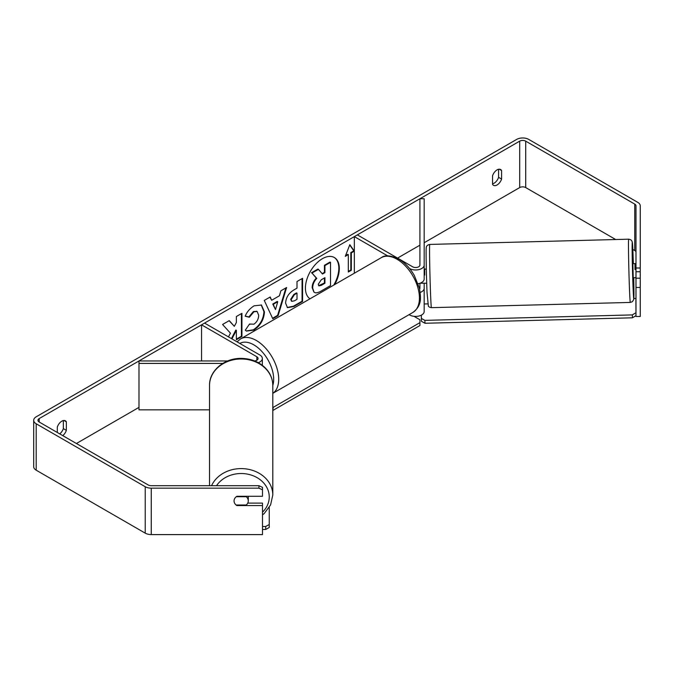 <?xml version="1.0" encoding="UTF-8"?>
<svg xmlns="http://www.w3.org/2000/svg" width="674" height="674" viewBox="0 0 674 674"><rect width="100%" height="100%" fill="white"/><g stroke="black" fill="none" stroke-linecap="round" stroke-linejoin="round"><path stroke-width="1.01" d="M387.735 255.901L354.339 236.616L357.355 234.881L412.64 266.794A4.263 2.46 180 0 0 417.282 267.325A4.263 2.46 180 0 0 419.919 265.05L419.919 198.754L424.182 198.754L424.182 278.985A8.526 4.92 180 0 1 418.099 283.703M424.182 265.05A8.526 4.92 180 0 1 418.916 269.6A8.526 4.92 180 0 1 409.623 268.538L409.573 268.513M419.641 289.146A4.263 2.46 0 0 0 419.919 288.27L419.919 283.248M420.197 292.432A8.526 4.92 0 0 0 424.182 288.27L424.182 311.481A8.526 4.92 180 0 1 418.916 316.03A8.526 4.92 180 0 1 409.623 314.96L409.084 314.657M354.339 236.616L354.339 273.214M424.182 288.27L424.182 283.206M258.285 362.688A8.526 4.92 0 0 0 262.346 358.484A8.526 4.92 0 0 0 259.852 355.004L204.567 323.09L201.551 324.826L201.551 360.952M254.519 360.919A4.263 2.46 0 0 0 258.083 358.484A4.263 2.46 0 0 0 256.836 356.748L201.551 324.826M222.799 363.412L138.987 363.412L138.987 360.952L227.745 360.952M138.987 363.412L138.987 409.843L209.538 409.843M209.538 485.701L209.538 385.393A31.627 26.404 -0 0 1 241.174 358.989A31.627 26.404 -0 0 1 272.802 385.393L272.802 494.994A31.627 26.404 180 0 0 246.827 469.02A31.627 26.404 180 0 0 211.569 485.701M248.234 496.283A7.111 5.931 -0 0 1 248.276 496.949L248.276 500.866A7.111 5.931 -0 0 1 246.246 505.02L236.094 505.02A7.111 5.931 -0 0 1 234.965 503.764A7.111 5.805 -0 0 1 234.063 500.925A7.111 5.805 -0 0 1 236.903 496.283L262.498 496.283L262.498 489.838L258.942 488.161L258.942 485.701L262.498 487.378L262.498 489.838M236.288 496.713L246.246 496.713A7.111 5.931 -0 0 1 248.276 500.866M246.246 496.713L246.246 496.283M334.742 284.529A23.969 13.842 120 0 0 334.363 257.527A23.969 13.842 120 0 0 322.374 258.706A23.969 13.842 120 0 0 306.822 279.483A23.969 13.842 120 0 0 310.006 298.809M333.748 285.102A23.969 13.842 120 0 0 334.11 257.384M498.583 169.275L498.583 177.346A7.111 4.103 -60 0 1 494.059 183.227A7.111 4.103 -60 0 1 492.551 183.833M497.075 184.971A7.111 4.103 -60 0 1 493.52 185.325A7.111 4.103 -60 0 1 492.551 184.305L492.551 175.762A7.111 4.103 -60 0 1 500.622 169.528A7.111 4.103 -60 0 1 501.591 170.539L501.591 179.082A7.111 4.103 -60 0 1 497.075 184.971M231.94 338.887L236.363 330.319L236.363 339.738L241.932 336.52L241.932 313.309L236.363 316.527L236.363 322.526L234.325 326.326L229.27 320.622L222.572 324.48L230.441 333.175L228.478 336.89M271.664 300.259L279.449 295.768L280.864 290.831L286.618 287.512L278.109 315.651L272.776 318.735L264.267 300.41L270.207 296.981L271.664 300.259L269.912 297.158M615.691 239.523L525.72 187.583A4.263 2.46 0 0 0 519.688 187.583L424.182 242.724M419.919 245.184L397.559 258.091M138.987 407.374L76.406 443.509M635.986 268.008L640.258 268.008L640.258 271.74L635.986 271.74L635.986 205.84A4.263 2.46 0 0 0 634.74 204.096L525.72 141.152A4.263 2.46 0 0 0 519.688 141.152L39.21 418.554A4.263 2.46 0 0 0 37.963 420.29A4.263 2.46 0 0 0 39.21 422.034L148.238 484.977A4.263 2.46 0 0 0 151.254 485.701L258.942 485.701M62.749 435.623A7.111 4.103 120 0 0 66.355 430.366L66.355 421.823A7.111 4.103 120 0 0 65.386 420.812A7.111 4.103 120 0 0 57.307 427.046L57.307 432.481M351.322 252.868L354.339 251.124L349.814 244.687L345.29 256.347L348.306 254.612L348.306 272.018L351.322 270.274L351.322 252.868L350.817 252.573L350.817 269.988L351.322 270.274M285.599 303.148L285.599 303.081C285.987 297.344 288.868 292.895 294.252 289.736L297.007 288.143L297.007 281.513L302.575 278.295L302.575 301.505L293.957 306.485L287.453 307.639L285.599 303.148M249.506 324.026L253.904 324.202C256.904 322.113 258.504 319.147 258.698 315.297L257.139 311.464L253.904 311.801L249.363 317.243L245.168 316.216C246.861 311.978 249.827 308.524 254.073 305.836L261.461 305.027L264.444 311.919C263.955 319.602 260.417 325.668 253.845 330.108L246.465 331.094L245.311 330.193L249.506 324.026L249.919 324.346M640.258 268.008L640.258 205.84A8.526 4.92 0 0 0 637.756 202.352L528.736 139.408A8.526 4.92 0 0 0 516.672 139.408L36.202 416.81A8.526 4.92 0 0 0 33.7 420.29A8.526 4.92 0 0 0 36.202 423.778L145.222 486.721A8.526 4.92 0 0 0 151.254 488.161L258.942 488.161M59.733 433.879A7.111 4.103 120 0 0 63.339 428.63L63.339 420.559M247.754 503.107L262.498 503.107L262.498 505.567L236.903 505.567A7.111 5.805 -0 0 1 236.127 505.02M33.7 420.29L33.7 466.72A8.526 4.92 0 0 0 36.202 470.199L145.222 533.142A8.526 4.92 0 0 0 151.254 534.592L262.498 534.592L262.498 505.567M635.986 287.469L640.258 287.469L640.258 316.494L635.986 316.494L635.986 278.185L640.258 278.185L640.258 271.74M635.986 252.261A4.263 2.46 0 0 0 634.74 250.526L632.819 249.414M635.986 271.74L635.986 278.185M640.258 287.469L640.258 278.185M501.591 170.539L499.266 169.199M501.591 179.082L498.583 177.346M236.903 505.02L236.903 505.567M66.355 421.823L64.022 420.483M66.355 430.366L63.339 428.63M313.974 292.12L312.652 287.933C312.778 284.31 314.16 281.134 316.788 278.396L311.986 273.054L318.431 269.339L322.492 274.04L324.935 272.625L324.935 265.581L330.521 262.354L330.521 285.616L320.993 291.117C317.943 292.836 315.752 293.257 314.429 292.381L314.328 292.322M313.932 292.095L312.146 287.638C312.273 284.024 313.654 280.839 316.291 278.101L311.986 273.054M322.155 273.652L324.43 272.338L324.43 265.286L330.016 262.068L330.521 262.354M324.43 265.286L324.935 265.581M324.43 272.338L324.935 272.625M311.481 272.768L317.926 269.044L318.431 269.339M316.291 278.101L316.788 278.396M350.817 269.988L348.306 271.437M345.577 255.598L347.801 254.317L348.306 254.612M350.817 252.573L353.833 250.838L349.705 244.965M353.833 250.838L354.339 251.124M277.739 301.733L273.256 304.319L275.489 309.585L277.739 301.733L277.241 301.438L272.759 304.025L273.256 304.319M272.759 304.025L275.489 309.585M285.902 287.924L277.612 315.365L278.109 315.651M277.612 315.365L272.566 318.28M291.176 299.635L291.85 301.329L294.395 300.831L297.007 299.323L297.007 293.182L294.361 294.707L291.176 299.635L290.671 299.34L291.623 301.152M290.671 299.34L293.864 294.42L296.501 292.895L297.007 293.182M302.07 278.581L302.07 301.219L302.575 301.505M302.07 301.219L293.46 306.19L287.208 307.487M234.325 326.326L229.101 320.714M236.363 339.157L241.427 336.233L241.427 313.595M241.427 336.233L241.932 336.52M231.435 338.601L235.858 330.033L236.363 330.319M261.2 304.892L263.938 311.624C263.45 319.316 259.92 325.382 253.34 329.822L246.212 330.942M256.887 311.337L253.399 311.514L248.858 316.949L249.363 317.243M248.858 316.949L245.243 316.064M318.263 284.293L318.861 285.869L321.279 285.372L324.935 283.257L324.935 277.68L321.254 279.803L318.263 284.293M318.642 285.683L324.43 282.97L324.43 277.966M324.43 282.97L324.935 283.257M413.962 316.308L419.927 319.754L419.927 322.652L273.172 407.382L272.802 410.281M419.927 322.652L419.927 325.55L273.172 410.281M262.498 526.487L265.691 526.487L265.691 529.452L269.246 527.489L269.246 507.438M262.498 529.452L265.691 529.452M269.246 524.524L265.691 526.487M635.986 263.635L632.852 263.601L633.223 277.814L635.371 277.646M635.986 269.499L635.009 269.524L634.984 263.551M424.679 269.204L424.182 269.212M426.33 269.044L424.704 269.086L424.73 275.059L424.182 275.076M420.062 283.198L426.701 283.257M640.258 276.98L640.258 269.87M635.986 277.629L635.355 277.755M635.009 263.66L635.009 269.524M424.182 303.974L427.653 303.881M633.863 298.456L635.877 298.397L635.986 315.659L632.439 317.808L424.999 323.267L421.452 321.313L421.334 315.154M635.986 315.659L635.877 298.397M632.439 317.808L632.322 314.91L424.89 320.369L424.999 323.267M421.334 318.414L424.89 320.369M632.322 314.91L635.877 312.761M409.623 314.345L409.623 314.96M256.836 356.748L256.836 360.228M216.548 485.701A28.072 23.438 -0 0 1 248.125 474.252A28.072 23.438 -0 0 1 269.246 496.949A28.072 23.438 -0 0 1 262.498 512.198M519.688 141.152L519.688 187.583M39.21 418.554L39.21 422.034M151.254 488.161L151.254 534.592M525.72 141.152L525.72 187.583M634.74 204.096L634.74 250.526M36.202 423.778L36.202 470.199M145.222 486.721L145.222 533.142M312.146 287.638L312.652 287.933M312.146 287.705L312.652 287.992M293.864 294.42L294.361 294.707M290.671 299.281L291.176 299.568M293.46 306.19L293.957 306.485M263.938 311.565L264.444 311.851M263.938 311.624L264.444 311.919M253.34 329.822L253.845 330.108M253.399 311.514L253.904 311.801M320.782 285.077L321.279 285.372M412.867 312.466A31.627 18.257 -120 0 0 417.72 287.124A31.627 18.257 -120 0 0 397.053 259.254A31.627 18.257 -120 0 0 381.24 257.687C384.812 254.839 390.676 255.303 398.831 259.077C404.906 262.7 410.045 268.109 414.232 275.295L419.422 288.169C420.896 297.874 422.185 305.339 412.867 312.466L272.802 393.338A31.627 18.257 60 0 0 276.812 367.76A31.627 18.257 60 0 0 256.331 340.496A31.627 18.257 60 0 0 240.517 338.929L381.24 257.687M272.802 385.444A28.072 16.21 -120 0 0 253.82 344.852A28.072 16.21 -120 0 0 239.818 343.437M629.482 289.062A31.627 0.59 -91.5 0 1 628.581 256.28A31.627 0.59 -91.5 0 1 628.648 239.186C630.207 239.43 631.226 239.952 631.698 240.744L632.22 241.899L633.358 263.593A28.072 0.522 88.5 0 0 633.038 254.502A28.072 0.522 88.5 0 0 632.128 247.796A28.072 0.522 88.5 0 0 633.038 286.922A28.072 0.522 88.5 0 0 633.855 298.321A28.072 0.522 88.5 0 0 633.729 277.798L633.737 299.517L632.439 301.649L630.316 302.424A31.627 0.59 -91.5 0 1 629.482 289.062M431.402 307.664C429.844 307.411 428.833 306.897 428.361 306.106L427.021 292.39C426.356 274.908 425.783 248.116 426.322 247.324C426.381 245.968 427.518 244.999 429.742 244.426A31.627 0.59 88.5 0 0 429.667 261.52A31.627 0.59 88.5 0 0 430.576 294.302A31.627 0.59 88.5 0 0 431.402 307.664L630.316 302.424M262.346 358.484L262.346 365.333M262.498 514.944L264.318 513.403L270.586 504.927L272.802 494.994M209.538 385.393C209.159 370.515 224.83 357.776 241.696 358.408C250.576 358.635 258.117 361.5 264.318 366.985C269.844 372.149 272.675 378.291 272.802 385.393M291.85 301.329L291.345 301.042M257.139 311.464L256.642 311.177M240.517 338.929L237.046 341.836M429.742 244.426L628.648 239.186"/></g></svg>
